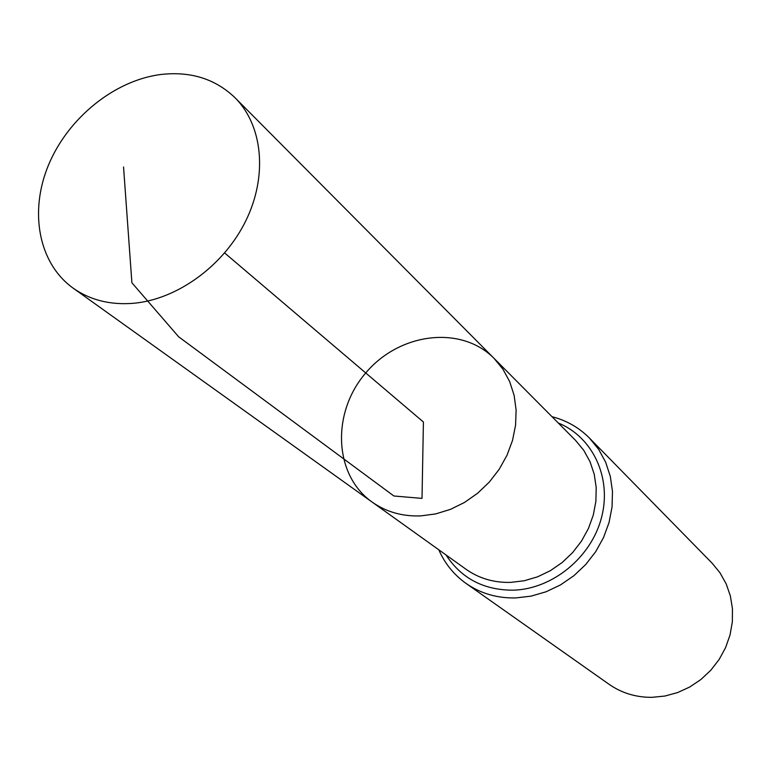 <?xml version="1.0" encoding="UTF-8"?>
<svg xmlns="http://www.w3.org/2000/svg" width="771" height="771" viewBox="0 0 771 771"><rect width="100%" height="100%" fill="white"/><g stroke="black" fill="none" stroke-linecap="round" stroke-linejoin="round"><path stroke-width="1.16" d="M371.988 501.979L465.963 569.229C478.974 578.414 493.874 582.799 510.662 582.394L524.232 580.756L537.589 576.824L550.369 570.685L562.175 562.522L572.651 552.556L581.488 541.097L588.437 528.482L593.284 515.076L595.896 501.295L596.205 487.532L594.219 474.194L590.008 461.656L583.724 450.283L575.552 440.386L494.095 358.419L502.923 369.174L509.67 381.587L514.122 395.321L516.117 409.989L515.577 425.168L512.522 440.414L507 455.275L499.184 469.308L489.296 482.087L477.635 493.238L464.547 502.422L450.418 509.38L435.682 513.91L420.773 515.895C402.337 516.57 386.078 511.934 371.988 501.979C333.612 474.782 331.434 412.63 365.743 372.962C399.378 332.735 461.077 324.909 494.095 358.419L502.923 369.174L509.67 381.587L514.122 395.321L516.117 409.989L515.577 425.168L512.522 440.414L507 455.275L499.184 469.308L489.296 482.087L477.635 493.238L464.547 502.422L450.418 509.38L435.682 513.91L420.773 515.895C402.337 516.57 386.078 511.934 371.988 501.979L73.023 288.065C38.511 263.219 29.038 211.726 48.515 165.013C67.935 118.262 113.963 80.753 160.175 74.575C190.148 70.99 215.08 78.69 234.962 97.666C262.776 125.403 267.865 175.692 245.92 220.583C224.043 265.475 177.494 299.437 133.373 303.302C110.128 305.133 90.005 300.054 73.023 288.065M438.805 549.79C444.8 563.495 453.868 574.694 465.992 583.387L609.023 684.272C621.657 693.052 635.93 697.408 651.852 697.341L664.843 696.059L677.603 692.58L689.746 687.009L700.935 679.482L710.814 670.23L719.112 659.513L725.578 647.65L730.031 634.996L732.334 621.908L732.45 608.782L730.378 595.983L726.186 583.888L720.018 572.834L712.067 563.129L589.526 438.14C579.002 427.568 566.492 420.417 552.007 416.697M224.66 252.975L423.414 422.016L422.016 498.394L393.875 495.994L178.65 336.792L131.899 282.784L123.543 166.97M465.992 583.387C480.526 593.487 497.122 598.335 515.789 597.93L531.065 596.137L546.128 591.752L560.527 584.89L573.846 575.744L585.681 564.565L595.684 551.699L603.548 537.512L609.061 522.439L612.058 506.923L612.473 491.416L610.314 476.372L605.649 462.215L598.653 449.358L589.526 438.14M446.004 554.947C461.347 578.443 483.754 590.191 513.235 590.181C552.547 589.102 591.27 557.385 601.525 517.543C612.039 477.731 592.726 436.935 558.243 422.98M494.095 358.419L234.962 97.666"/></g></svg>

